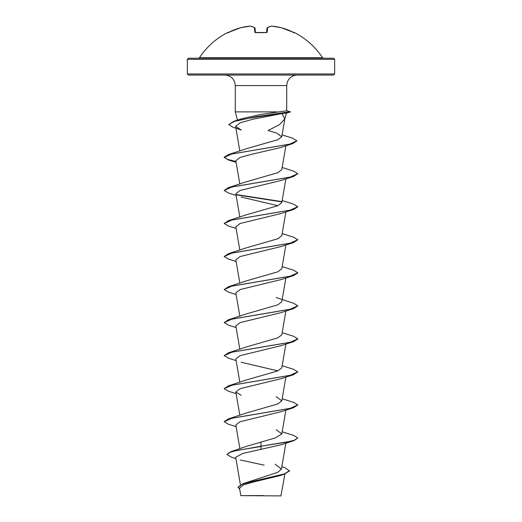 <?xml version="1.0" encoding="UTF-8"?>
<svg xmlns="http://www.w3.org/2000/svg" width="522" height="522" viewBox="0 0 522 522"><rect width="100%" height="100%" fill="white"/><g stroke="black" fill="none" stroke-linecap="round" stroke-linejoin="round"><path stroke-width="0.78" d="M266.625 32.508A0.555 0.496 5 0 1 267.173 32.233L266.057 32.632A73.439 67.847 180 0 0 261 32.475A73.439 67.847 180 0 0 255.943 32.632L254.827 32.233L254.429 27.666A73.256 27.927 -95.4 0 0 250.351 26.107A73.256 67.423 -102.9 0 0 240.857 27.666L240.857 27.666A73.648 73.367 180 0 0 228.838 32.233L227.84 32.632A0.555 0.548 -22.5 0 1 228.049 32.579M227.84 32.632L227.775 32.475A0.555 0.555 0 0 1 228.29 32.481M293.951 32.579A0.555 0.548 22.5 0 1 294.16 32.632L294.225 32.475A73.648 73.648 0 0 1 322.531 57.733L199.469 57.733L198.543 58.229M294.16 32.632L293.162 32.233A73.648 73.367 180 0 0 281.143 27.666A73.256 67.423 102.9 0 0 271.649 26.107A73.256 27.927 95.4 0 0 267.571 27.666L267.173 32.233M333.545 58.229L188.455 58.229L187.352 59.332L334.648 59.332L333.545 58.229M281.86 466.648L284.96 467.692L289.514 470.935L283.994 474.296L279.87 475.646L254.449 481.754L243.409 484.918L239.539 488.155L240.818 495.646L280.921 495.9L284.934 473.983M259.499 495.665L240.838 495.646L263.538 495.587M334.648 73.954L187.352 73.954L188.455 75.064L333.545 75.064L334.648 73.954L334.648 59.332M282.03 113.535L253.04 119.199L240.146 122.794L235.611 126.402L241.379 130.043L233.236 127.355L228.786 124.575L233.739 121.332L242.071 118.644L261 114.429L286.708 110.768L290.356 112.021L286.382 113.085L282.03 113.535L284.797 119.055L279.498 124.621L268.093 130.526L276.51 132.98L281.769 136.797L284.875 118.703M276.588 111.884L235.278 111.884L235.278 85.582L286.722 85.582L287.315 82.098C289.136 77.654 292.444 75.312 297.24 75.064M289.514 470.661L284.307 473.917L242.906 483.692L277.684 472.351L281.436 469.095L275.205 464.234M261 441.925L261 446.206L231.129 451.582L246.541 446.323L275.401 437.906L281.815 433.893L276.164 429.691M224.192 421.567L228.499 418.859L245.836 413.176L277.854 403.93L281.808 400.857L276.164 396.655M236.114 393.614L228.499 391.246L224.179 388.668L228.505 385.823L245.842 380.14L277.834 370.901L281.808 367.821L285.886 344.063M236.114 360.578L228.505 358.209L224.179 355.639L228.499 352.787L245.836 347.104L277.848 337.858L281.808 334.785L285.886 311.027M236.114 327.542L228.499 325.173L224.179 322.596L228.505 319.751L245.842 314.068L277.841 304.828L281.808 301.749L285.886 277.991M236.114 294.506L228.505 292.137L224.179 289.566L228.499 286.715L245.836 281.032L277.848 271.792L281.808 268.713L285.886 244.955M236.114 261.47L228.499 259.101L224.179 256.53L228.505 253.679L245.842 247.996L277.834 238.763L281.808 235.676L285.886 211.919M236.114 228.434L228.505 226.065L224.179 223.494L228.499 220.643L245.836 214.96L277.854 205.72L281.808 202.64L285.886 178.883M236.114 195.398L228.499 193.029L224.179 190.458L228.505 187.607L245.842 181.924L277.834 172.691L281.808 169.604L285.899 145.782M235.957 161.474L227.253 159.308L224.179 157.148L228.505 154.571L245.836 148.887L277.821 139.707L281.769 136.797M236.114 162.362L228.505 159.993L224.179 157.422L231.82 153.97L292.712 143.628L280.425 147.615L252.048 154.192L240.016 157.461L235.833 160.73L239.826 184.025M224.179 190.458L231.977 186.967L293.501 176.514L280.869 180.534L240.12 190.452L235.833 193.766L239.826 217.061M241.138 197.055L277.893 205.701M224.179 223.494L231.977 220.01L293.495 209.55L280.869 213.57L240.113 223.494L235.833 226.802L239.826 250.097M224.179 256.53L231.983 253.04L293.501 242.586L280.862 246.612L240.113 256.53L235.833 259.832L239.826 283.133M224.179 289.566L231.977 286.076L293.495 275.623L280.869 279.642L240.12 289.56L235.833 292.868L239.826 316.162M224.179 322.596L231.983 319.112L293.495 308.659L280.869 312.678L240.107 322.603L235.833 325.904L239.826 349.198M224.179 355.639L231.977 352.148L293.495 341.695L280.862 345.721L240.107 355.639L235.833 358.94L239.826 382.234M241.138 362.235L277.893 370.881M224.179 388.668L231.977 385.184L293.495 374.731L280.869 378.75L240.127 388.668L235.833 391.976L241.138 395.271M236.114 426.65L228.505 424.282L224.179 421.711L231.977 418.22L293.501 407.76L280.862 411.786L240.107 421.711L235.833 425.012L239.898 448.718M293.495 440.796L297.821 437.951L295.021 440.013L287.035 442.082L261 446.206L293.495 440.796L280.869 444.822L242.802 453.429L235.69 457.246L240.407 484.736M240.244 459.993L264.191 465.154M231.129 451.582L226.92 454.466L231.801 457.337L235.924 458.61M242.906 483.692L238.052 487.098L239.755 489.421M261 449.605L261 446.486L236.577 450.479L229.393 452.47L226.92 454.466M283.994 474.296L254.762 480.834L242.534 484.103L238.052 487.372M297.821 437.951L293.501 435.374L282.174 431.792M228.499 418.859L290.023 408.4L297.821 404.915L293.495 402.338L282.174 398.756M228.505 385.823L290.023 375.364L297.821 371.879L293.495 369.302L282.174 365.72M228.499 352.787L290.023 342.328L297.821 338.843L293.495 336.266L282.174 332.684M228.505 319.751L290.023 309.292L297.821 305.807L293.495 303.23L276.164 297.547M228.499 286.715L290.023 276.255L297.821 272.771L293.501 270.194L282.174 266.611M228.505 253.679L290.023 243.219L297.821 239.735L293.495 237.158L282.174 233.575M228.499 220.643L290.017 210.183L297.821 206.699L293.501 204.128L282.174 200.539M281.547 201.551L236.264 194.569M228.505 187.607L290.023 177.147L297.821 173.663L293.495 171.085L282.174 167.503M228.505 154.571L289.364 144.242L296.914 140.803L292.313 138.095L282.102 134.891M233.739 121.332L257.02 116.536L290.004 111.747L286.036 113.104M293.501 407.76L297.821 404.915M293.495 374.731L297.821 371.879M293.495 341.695L297.808 338.98M293.495 308.659L297.821 305.807M293.495 275.623L297.808 272.908M293.501 242.586L297.821 239.735M293.495 209.55L297.808 206.836M281.71 201.857L236.623 194.915M293.501 176.514L297.821 173.663M292.712 143.628L296.901 140.94M228.786 124.575L234.293 121.437L248.616 118.298L290.356 112.021M290.356 111.747L286.356 110.755M322.531 57.733L323.457 58.229L261 58.229M255.421 32.612L255.03 28.149A0.555 0.529 175 0 0 254.429 27.666A0.555 0.496 119.2 0 1 254.886 27.836M266.592 32.521L266.97 28.149A0.555 0.529 5 0 1 267.571 27.666A0.555 0.496 60.8 0 0 267.114 27.836A0.555 0.496 60.8 0 1 267.251 27.712A0.555 0.555 0 0 0 266.977 28.129A0.555 0.555 0 0 1 267.251 27.712L271.46 26.107A0.555 0.509 78.6 0 1 271.649 26.107L271.616 26.1A0.555 0.555 0 0 0 271.46 26.107L267.251 27.712M228.845 32.233L240.857 27.666L250.384 26.1A0.555 0.555 0 0 1 250.54 26.107A0.555 0.509 101.4 0 0 250.351 26.107L240.877 27.659A0.555 0.555 0 0 0 240.857 27.666L228.016 32.586L228.603 32.912M255.375 32.508A0.555 0.496 175 0 0 254.827 32.233M255.428 32.677L266.057 32.632M293.984 32.586L281.143 27.666L271.616 26.1L281.143 27.666A0.555 0.555 0 0 0 281.123 27.659L293.984 32.586L293.397 32.912M235.278 85.582L234.685 82.098C232.864 77.654 229.556 75.312 224.76 75.064M284.849 118.879L286.402 113.085M237.49 120.145L235.278 111.884M286.722 110.775L286.722 85.582M187.352 73.954L187.352 59.332M281.443 469.095L285.886 443.171M281.808 433.893L285.886 410.135M239.826 415.271L235.833 391.976M281.808 400.857L285.886 377.099M239.826 150.988L235.611 126.402M227.775 32.475A73.648 73.648 0 0 0 199.469 57.733M250.54 26.107L254.749 27.712A0.555 0.555 0 0 1 255.023 28.129A0.555 0.555 0 0 0 254.749 27.712L250.54 26.107M255.943 32.573L266.572 32.677M294.225 32.475L293.462 32.755M266.057 32.573L266.664 32.488"/></g></svg>
